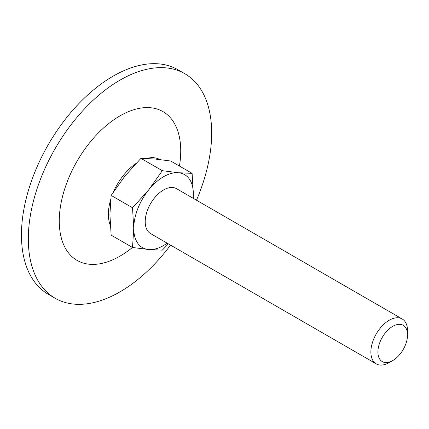 <?xml version="1.0" encoding="UTF-8"?>
<svg xmlns="http://www.w3.org/2000/svg" width="429" height="429" viewBox="0 0 429 429"><rect width="100%" height="100%" fill="white"/><g stroke="black" fill="none" stroke-linecap="round" stroke-linejoin="round"><path stroke-width="0.64" d="M162.312 170.694L178.443 172.737L192.106 173.354L170.737 161.02L154.606 158.977L140.943 158.36L162.312 170.694L148.648 189.94A42.133 24.324 -60 0 1 178.443 172.737A42.133 24.324 -60 0 1 193.34 193.929L192.106 173.354M193.27 198.354L193.34 193.929A42.133 24.324 -60 0 1 193.114 198.262M168.388 243.87L162.312 250.145L148.648 249.528L132.518 247.485L133.751 228.335L132.518 207.759L148.648 189.94A42.133 24.324 -60 0 0 133.751 228.335A42.133 24.324 -60 0 0 148.648 249.528A42.133 24.324 -60 0 0 167.187 243.173M140.943 158.36L124.812 176.18L111.149 195.42L109.915 214.57L111.149 235.146L132.518 247.485M111.149 195.42L132.518 207.759M376.249 363.878L150.579 233.585A25.928 14.972 -60 0 1 150.579 203.646A25.928 14.972 -60 0 1 176.512 188.674L402.182 318.967A25.928 14.972 -60 0 1 407.55 330.834L407.55 334.893A20.957 12.098 -60 0 1 392.733 360.564L389.216 362.591A25.928 14.972 -60 0 1 376.249 363.878A25.928 14.972 -60 0 1 376.249 333.934A25.928 14.972 -60 0 1 402.182 318.967M389.216 362.591L392.733 360.564A20.957 12.098 -60 0 1 377.911 352.005A20.957 12.098 -60 0 1 392.733 326.34A20.957 12.098 -60 0 1 407.55 334.893M170.549 245.115A129.649 74.85 -60 0 1 120.002 291.849A129.649 74.85 -60 0 1 55.175 298.268L48.3 294.299A129.649 74.85 -60 0 1 48.3 144.594A129.649 74.85 -60 0 1 177.949 69.745L184.824 73.713A129.649 74.85 -60 0 1 196.477 200.204M55.175 298.268A129.649 74.85 -60 0 1 55.175 148.563A129.649 74.85 -60 0 1 184.824 73.713M132.448 247.447A85.891 49.587 -60 0 1 120.002 256.124A85.891 49.587 -60 0 1 59.411 216.152A85.891 49.587 -60 0 1 128.33 111.712A85.891 49.587 -60 0 1 179.445 166.044M110.285 225.37A42.857 24.743 -60 0 1 110.682 199.603M113.626 191.597A42.857 24.743 -60 0 1 135.859 163.583M146.514 158.462A42.857 24.743 -60 0 1 159.861 159.524"/></g></svg>
